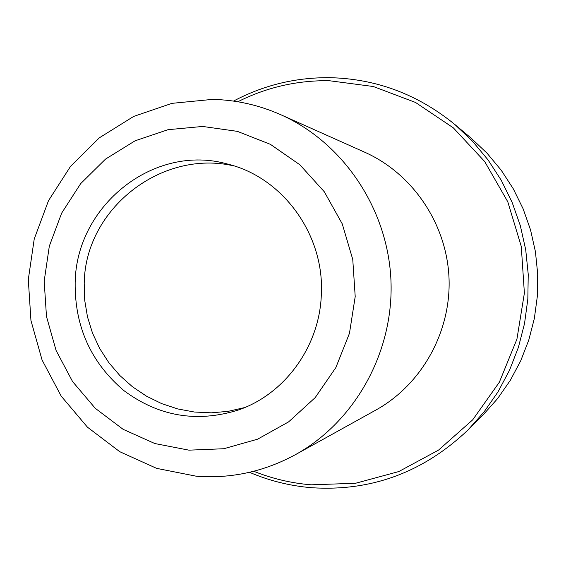 <?xml version="1.0" encoding="UTF-8"?>
<svg xmlns="http://www.w3.org/2000/svg" width="566" height="566" viewBox="0 0 566 566"><rect width="100%" height="100%" fill="white"/><g stroke="black" fill="none" stroke-linecap="round" stroke-linejoin="round"><path stroke-width="0.85" d="M233.51 101.088C263.459 85.19 295.565 77.386 329.844 77.676C376.234 78.752 417.885 94.345 454.802 124.456L472.419 141.118L488.005 159.853L501.32 180.384L512.152 202.43L520.324 225.671L525.715 249.762L528.234 274.347L527.837 299.053L524.54 323.511L518.399 347.368L509.506 370.27L498.002 391.877L484.086 411.878L467.969 429.997C423.361 472.327 371.275 491.571 311.725 487.722C290.082 485.932 269.345 480.789 249.507 472.306M212.356 99.397L171.951 103.345L133.668 116.426L99.333 137.828L70.517 166.397L48.499 200.668L34.229 238.994L28.3 279.569L30.953 320.526L42.068 359.983L61.178 396.101L87.454 427.181L119.751 451.696L156.605 468.358L196.31 476.218C231.084 478.836 264.138 471.641 295.473 454.64C355.137 421.642 394.021 351.84 390.95 280.262C387.852 208.677 343.109 142.483 280.828 114.735C258.818 105 235.994 99.885 212.356 99.397M202.678 126.451L168.003 129.692L135.09 140.8L105.517 159.11L80.669 183.632L61.659 213.113L49.32 246.139L44.183 281.125L46.476 316.451L56.084 350.467L72.59 381.583L95.265 408.305L123.105 429.318L154.822 443.539L188.931 450.161L223.768 448.732L257.58 439.188L288.603 421.882L315.191 397.615L335.864 367.567L349.47 333.289L355.207 296.598L352.76 259.454L342.253 223.874L324.29 191.754L299.874 164.784L270.378 144.33L237.395 131.369L202.678 126.451M75.158 282.667C76.113 205.465 154.327 142.781 228.176 164.211C283.17 177.745 324.813 235.251 321.318 294.907C319.521 346.477 284.981 393.872 238.76 409.876C197.23 422.965 159.011 416.59 124.088 390.745C91.006 362.742 74.698 326.716 75.158 282.667M295.473 454.64L375.874 410.053C421.705 384.675 451.314 331.81 449.008 277.757C446.652 223.704 412.614 173.585 364.759 152.24L280.828 114.735M253.752 471.273C272.147 478.666 291.285 483.18 311.159 484.814L355.547 483.272L398.761 471.57L438.53 450.104L472.702 419.823L499.346 382.206L516.921 339.197L524.385 293.103L521.279 246.443L507.78 201.779L484.687 161.536L453.338 127.859L415.515 102.453L373.319 86.513L329.016 80.683C296.747 80.372 266.353 87.397 237.833 101.753M467.969 429.997L482.996 415.012L497.634 398.556L510.27 380.409L520.706 360.825L528.771 340.074L534.354 318.46L537.339 296.308L537.7 273.937L535.422 251.679L530.533 229.86L523.118 208.812L513.298 188.832L501.214 170.217L487.064 153.223L471.061 138.09L454.802 124.456M234.274 166.001C161.947 148.851 85.395 208.557 84.228 282.795M84.207 283.311L84.702 300.228L87.489 316.918L92.499 333.077L99.651 348.415L108.814 362.643L119.815 375.499L132.451 386.748L146.502 396.179L161.699 403.622L177.766 408.942L194.407 412.027L211.309 412.833L228.176 411.341L244.682 407.57"/></g></svg>
